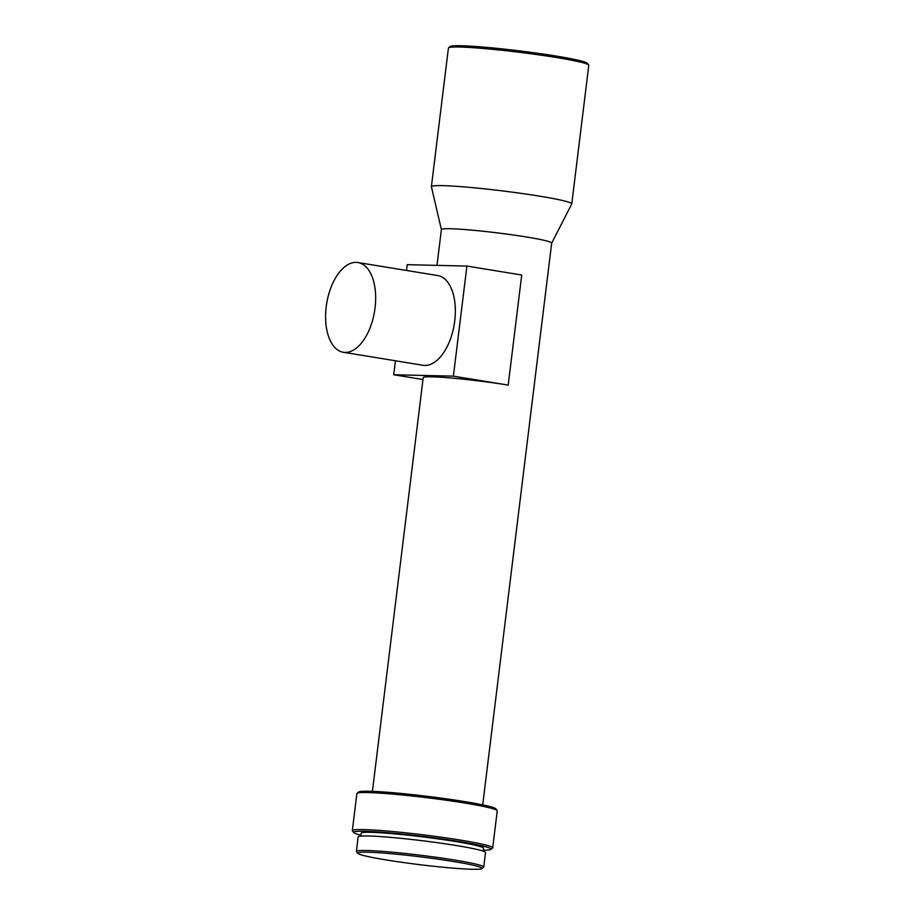 <?xml version="1.0" encoding="UTF-8"?>
<svg xmlns="http://www.w3.org/2000/svg" width="915" height="915" viewBox="0 0 915 915"><rect width="100%" height="100%" fill="white"/><g stroke="black" fill="none" stroke-linecap="round" stroke-linejoin="round"><path stroke-width="1.37" d="M326.209 306.834A45.464 24.259 -80.7 0 0 343.308 352.264A45.464 24.259 -80.7 0 0 375.047 307.978A45.464 24.259 -80.7 0 0 357.959 262.536A45.464 24.259 -80.7 0 0 326.209 306.834M343.308 352.264L422.993 365.279A45.464 24.259 -80.7 0 0 454.732 320.982A45.464 24.259 -80.7 0 0 437.633 275.541L357.959 262.536M453.52 861.518A62.632 3.923 7 0 1 481.885 868.598A62.632 3.923 7 0 1 386.233 859.94A62.632 3.923 7 0 1 357.799 853.352A62.632 3.923 7 0 1 388.601 853.489A62.632 3.923 7 0 1 453.52 861.518M357.799 853.352L356.484 851.682A64.153 4.026 7 0 1 356.393 851.408A64.153 4.026 7 0 1 389.779 851.968A64.153 4.026 7 0 1 454.515 860.031A64.153 4.026 7 0 1 483.726 867.043A64.153 4.026 7 0 1 483.578 867.283L481.885 868.598M356.393 851.408L358.165 836.905A64.153 4.026 7 0 1 391.563 837.454A64.153 4.026 7 0 1 456.299 845.529A64.153 4.026 7 0 1 485.51 852.54L483.726 867.043M360.807 836.104L361.173 833.21A61.625 3.866 7 0 1 393.244 833.737A61.625 3.866 7 0 1 455.43 841.491A61.625 3.866 7 0 1 483.497 848.228L483.143 851.122M360.933 835.166A69.197 4.335 7 0 1 353.75 832.57A69.197 4.335 7 0 1 387.788 832.719A69.197 4.335 7 0 1 459.502 841.583A69.197 4.335 7 0 1 490.852 849.406A69.197 4.335 7 0 1 483.257 850.184M353.75 832.57L352.435 830.889A70.718 4.438 7 0 1 352.332 830.603A70.718 4.438 7 0 1 389.138 831.209A70.718 4.438 7 0 1 460.497 840.107A70.718 4.438 7 0 1 492.705 847.828A70.718 4.438 7 0 1 492.533 848.091L490.852 849.406M352.332 830.603L356.873 793.568A70.718 4.438 7 0 1 357.044 793.316A70.718 4.438 7 0 1 465.049 803.084A70.718 4.438 7 0 1 497.142 810.518A70.718 4.438 7 0 1 497.245 810.804L492.705 847.828M357.044 793.316L358.737 792.001A69.197 4.335 7 0 1 464.42 801.563A69.197 4.335 7 0 1 495.827 808.837L497.142 810.518M436.993 265.373L441.396 229.516A55.563 3.488 7 0 1 470.321 229.997A55.563 3.488 7 0 1 526.388 236.985A55.563 3.488 7 0 1 551.688 243.058L482.708 804.891M406.512 270.463L407.221 264.675L466.913 266.071L453.394 376.145L508.202 385.089A55.563 3.488 -173 0 0 452.136 378.101A55.563 3.488 -173 0 0 423.21 377.621L372.416 791.349M441.396 229.562L431.4 186.752A70.718 4.438 7 0 1 431.4 186.649A70.718 4.438 7 0 1 468.206 187.255A70.718 4.438 7 0 1 539.564 196.153A70.718 4.438 7 0 1 571.772 203.885A70.718 4.438 7 0 1 571.738 203.976L551.688 243.104M431.4 186.649L448.419 48.049A70.718 4.438 7 0 1 448.59 47.786A70.718 4.438 7 0 1 556.583 57.553A70.718 4.438 7 0 1 588.688 64.988A70.718 4.438 7 0 1 588.791 65.285L571.772 203.885M448.59 47.786L450.272 46.471A69.197 4.335 7 0 1 555.954 56.032A69.197 4.335 7 0 1 587.361 63.307L588.688 64.988M453.394 376.145L393.713 374.75L395.429 360.773M466.913 266.071L521.722 275.015L508.202 385.089M393.713 374.75L422.982 379.531"/></g></svg>
